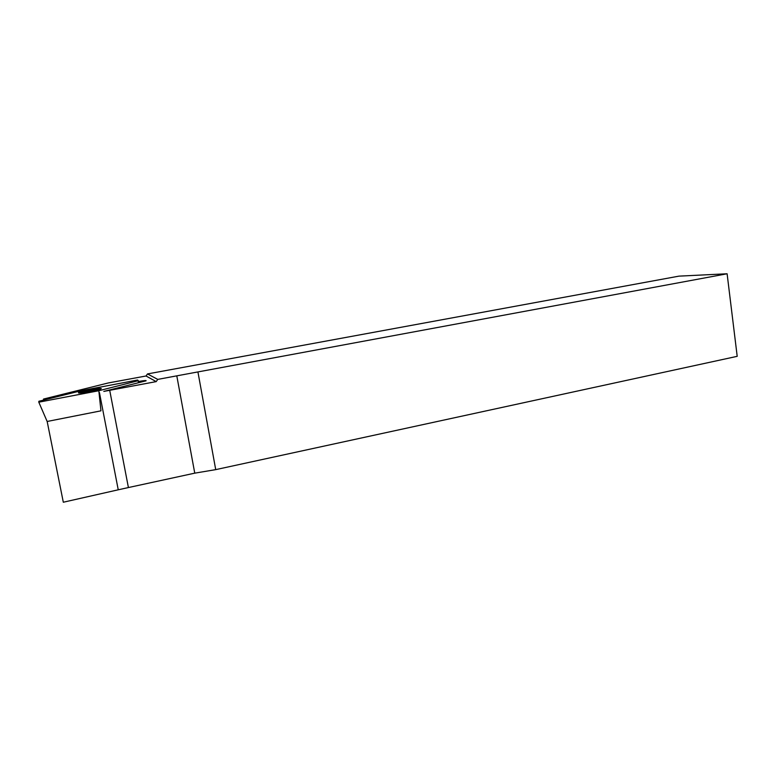 <?xml version="1.0" encoding="UTF-8"?>
<svg xmlns="http://www.w3.org/2000/svg" width="776" height="776" viewBox="0 0 776 776"><rect width="100%" height="100%" fill="white"/><g stroke="black" fill="none" stroke-linecap="round" stroke-linejoin="round"><path stroke-width="1.16" d="M138.332 381.53C144.045 380.512 146.615 380.279 146.053 380.841L103.8 391.414L156.189 381.617L146.034 375.991L108.213 382.975L43.514 399.058L43.505 400.115M146.082 380.832L138.332 381.85M79.152 393.005L78.599 392.588C80.539 391.23 100.366 387.699 101.278 388.553L100.347 389.203C96.272 390.794 78.968 393.704 78.434 392.889L78.599 392.588M47.171 421.475L63.312 502.227L118.243 489.801L99.435 392.569M146.034 375.991L147.489 373.935L678.942 276.14L727.112 273.773L176.792 375.846L194.757 473.156L215.718 469.635L737.2 356.329L727.112 273.773M109.707 390.309L128.409 487.551L194.757 473.156M128.409 487.551L118.243 489.801M176.792 375.846L157.751 379.396L147.489 373.935M215.718 469.635L198.006 372.393M157.751 379.396L156.189 381.617M94.061 390.483L97.698 389.358L94.643 389.436L82.072 392.074L94.061 390.483M83.129 391.589C87.242 390.279 99.153 388.456 97.873 389.339L96.699 389.833C91.684 391.444 77.59 393.325 82.857 391.676L83.129 391.589M98.824 390.735L138.351 380.686L137.536 380.027L81.237 390.697L38.858 401.279L38.8 402.181L98.824 390.735L100.958 410.834L47.152 421.475L38.8 402.181M138.312 382.723L138.351 380.686M88.105 391.511L87.921 390.541M92.645 390.794L92.431 389.736M97.873 389.339L98.843 389.678M82.12 392.316L81.48 392.879M85.787 392.006L85.632 391.191"/></g></svg>
